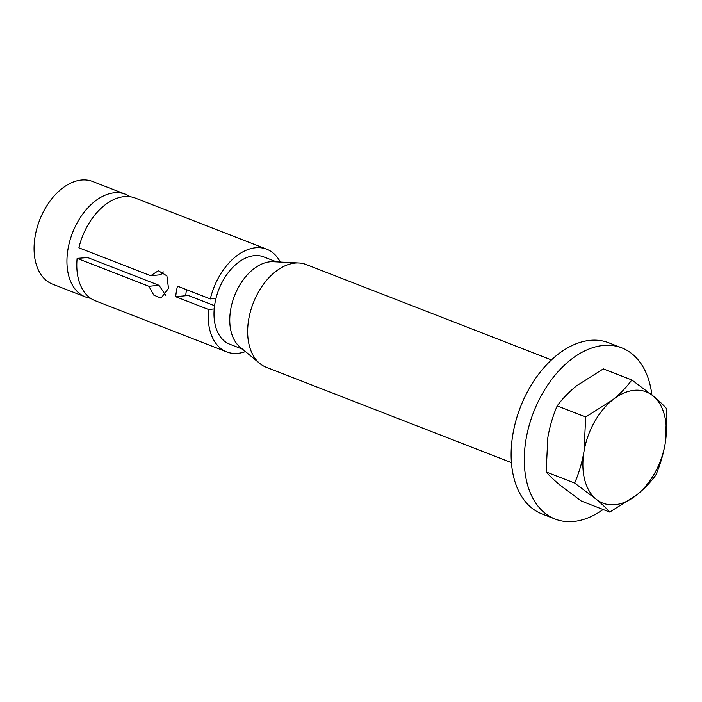 <?xml version="1.0" encoding="UTF-8"?>
<svg xmlns="http://www.w3.org/2000/svg" width="702" height="702" viewBox="0 0 702 702"><rect width="100%" height="100%" fill="white"/><g stroke="black" fill="none" stroke-linecap="round" stroke-linejoin="round"><path stroke-width="1.05" d="M574.648 483.046C578.904 473.201 582.019 462.679 583.994 451.5L585.705 416.988L612.583 399.964C620.349 393.611 626.763 386.942 631.826 379.966L603.316 368.883L576.439 385.907C568.673 392.26 562.258 398.929 557.195 405.896C552.957 415.707 549.841 426.219 547.85 437.443L546.138 471.955C549.412 475.737 553.992 480.08 559.854 484.985L581.212 500.991L609.722 512.083C606.44 508.292 601.868 503.948 595.998 499.043L574.648 483.046L546.138 471.955M631.826 379.966L653.176 395.972C659.055 400.886 663.627 405.229 666.9 409.003L665.189 443.515C663.214 454.703 660.099 465.215 655.843 475.061C650.763 482.046 644.348 488.715 636.6 495.059L609.722 512.083M585.705 416.988L557.195 405.896M583.994 451.5A59.705 38.259 -68.7 0 1 612.583 399.964A59.705 38.259 -68.7 0 1 653.176 395.972A59.705 38.259 -68.7 0 1 665.189 443.515A59.705 38.259 -68.7 0 1 636.6 495.059A59.705 38.259 -68.7 0 1 595.998 499.043A59.705 38.259 -68.7 0 1 583.994 451.5M651.886 394.91A91.848 58.863 111.3 0 0 621.744 347.85L608.599 342.734A91.848 58.863 111.3 0 0 512.846 434.477A91.848 58.863 111.3 0 0 542.005 513.943L555.15 519.059A91.848 58.863 111.3 0 0 603.097 509.503M621.744 347.85A91.848 58.863 111.3 0 0 525.991 439.592A91.848 58.863 111.3 0 0 555.15 519.059M511.442 462.636L266.172 367.243A55.107 35.319 -68.7 0 1 259.749 363.434L240.049 347.104A46.841 30.019 -68.7 0 1 230.642 309.81A46.841 30.019 -68.7 0 1 273.262 261.706L298.824 262.978A55.107 35.319 -68.7 0 1 306.125 264.514L551.395 359.907M242.559 349.184L229.738 344.199A46.841 30.019 -68.7 0 1 214.207 308.933A46.841 30.019 -68.7 0 1 214.873 303.676A46.841 30.019 -68.7 0 1 215.97 298.376L210.319 298.929A55.107 35.319 -68.7 0 1 266.699 249.184A55.107 35.319 -68.7 0 1 280.273 262.057M214.207 308.933L208.555 309.485A55.107 35.319 -68.7 0 0 226.746 351.904L95.314 300.789A55.107 35.319 -68.7 0 1 77.123 258.371L148.912 286.293L153.738 295.077L161.039 298.157L168.506 288.382L166.892 275.842L158.345 270.735L150.684 275.737L78.887 247.806A55.107 35.319 -68.7 0 1 135.267 198.061L266.699 249.184M245.454 351.588A55.107 35.319 -68.7 0 1 226.746 351.904M214.566 305.695L188.276 295.472L185.758 295.717A40.418 25.895 -68.7 0 1 186.381 290.461A40.418 25.895 -68.7 0 1 186.521 289.672M165.742 295.349L158.977 285.302L87.697 257.581L77.123 258.371M215.97 298.376A46.841 30.019 -68.7 0 1 263.706 256.888L276.527 261.872M210.319 298.929L177.466 286.153A55.107 35.319 111.3 0 0 176.386 291.444A55.107 35.319 111.3 0 0 175.693 296.709L208.555 309.485M185.758 295.717L175.693 296.709M150.684 275.737L160.749 274.745L163.39 271.902M90.611 298.289A55.107 35.319 -68.7 0 1 85.46 296.955A55.107 35.319 -68.7 0 1 67.962 249.271A55.107 35.319 -68.7 0 1 125.412 194.226A55.107 35.319 -68.7 0 1 130.116 196.727M158.977 285.302L148.912 286.293M85.46 296.955L52.597 284.17A55.107 35.319 -68.7 0 1 35.1 236.495A55.107 35.319 -68.7 0 1 92.55 181.449L125.412 194.226M259.749 363.434A55.107 35.319 -68.7 0 1 248.675 319.559A55.107 35.319 -68.7 0 1 298.824 262.978"/></g></svg>
